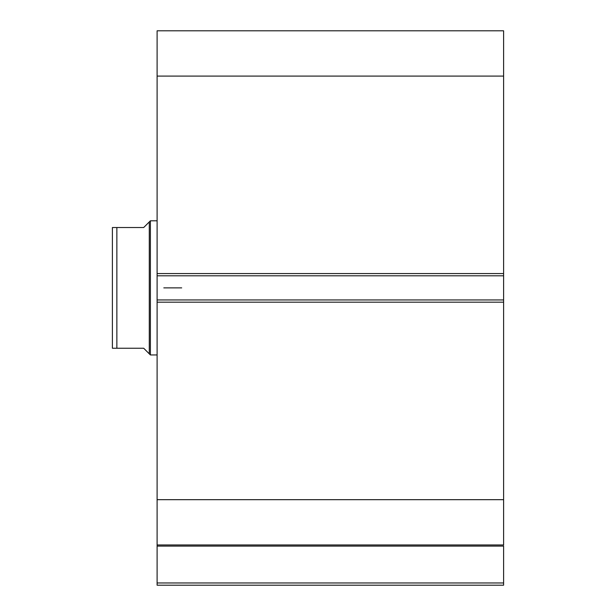 <?xml version="1.0" encoding="UTF-8"?>
<svg xmlns="http://www.w3.org/2000/svg" width="616" height="616" viewBox="0 0 616 616"><rect width="100%" height="100%" fill="white"/><g stroke="black" fill="none" stroke-linecap="round" stroke-linejoin="round"><path stroke-width="0.92" d="M157.103 545.137L157.103 546.099L503.603 546.099L503.603 582.967L157.103 582.967L503.603 582.967L503.603 546.099L157.103 546.099L157.103 585.2L503.603 585.2L503.603 582.967L503.603 585.2L157.103 585.2L157.103 544.96L503.603 544.96L503.603 30.8L157.103 30.8L157.103 76.084L157.103 30.8L503.603 30.8L503.603 273.573L157.103 273.573L157.103 76.084L503.603 76.084L157.103 76.084L157.103 275.806L157.103 273.573L503.603 273.573L503.603 299.954L157.103 299.954L157.103 275.806L503.603 275.806L157.103 275.806L157.103 302.187L157.103 299.954L503.603 299.954L503.603 499.676L157.103 499.676L157.103 302.187L503.603 302.187L157.103 302.187L157.103 544.96L157.103 499.676L503.603 499.676L503.603 545.137M157.103 544.96L503.603 544.96M150.396 354.947L149.28 353.83L150.396 354.947L157.103 354.947L150.396 354.947L150.396 220.813L157.103 220.813L150.396 220.813L150.396 354.947M147.871 223.346L143.69 227.52L150.396 220.813L149.28 221.937L149.28 353.83L149.28 221.937L143.69 227.52L116.863 227.52L116.863 348.24L143.69 348.24L149.28 353.83L143.69 348.24L112.397 348.24L116.863 348.24L116.863 227.52L112.397 227.52L112.397 348.24L112.397 227.52L112.905 227.52L112.489 227.52M143.69 227.52L115.069 227.52M147.871 352.414L143.69 348.24M115.87 227.52L116.863 227.52M115.084 348.24L112.905 348.24M181.697 287.88L163.81 287.88L181.697 287.88"/></g></svg>
